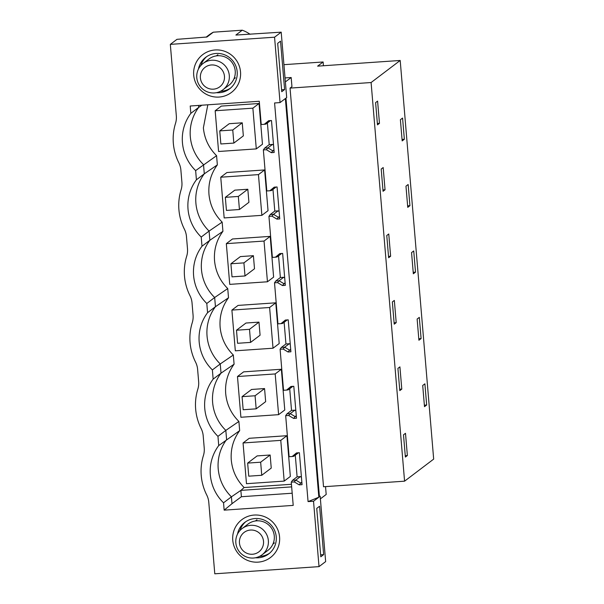 <?xml version="1.0" encoding="UTF-8"?>
<svg xmlns="http://www.w3.org/2000/svg" width="604" height="604" viewBox="0 0 604 604"><rect width="100%" height="100%" fill="white"/><g stroke="black" fill="none" stroke-linecap="round" stroke-linejoin="round"><path stroke-width="0.91" d="M323.434 65.745L323.117 61.978L283.925 64.673M404.574 481.177L371.098 82.529L290.048 88.109L323.525 486.749L404.574 481.177L433.672 459.108L400.195 60.468L317.621 66.146L323.117 61.978M371.098 82.529L400.195 60.468M377.598 101.11L379.471 123.344L377.477 124.854L375.613 102.62L377.598 101.11M404.355 139.252L402.173 140.906L400.392 119.72L402.574 118.067L404.355 139.252L402.045 139.411M407.36 455.544L405.495 433.31L403.502 434.82L405.375 457.054L407.36 455.544L405.254 455.688M426.666 405.02L424.891 383.827L422.709 385.48L424.491 406.673L426.666 405.02L424.363 405.178M388.636 257.734L386.764 235.5L388.757 233.99L390.629 256.224L388.636 257.734M421.094 338.58L418.912 340.233L417.13 319.04L419.312 317.387L421.094 338.58L418.783 338.738M415.514 272.14L413.332 273.793L411.55 252.6L413.732 250.947L415.514 272.14L413.204 272.298M394.336 300.43L396.209 322.664L394.216 324.174L392.343 301.94L394.336 300.43M409.935 205.692L408.153 184.507L405.971 186.16L407.753 207.353L409.935 205.692L407.625 205.851M383.057 191.294L381.192 169.06L383.178 167.55L385.05 189.784L383.057 191.294M401.788 389.104L399.916 366.87L397.923 368.38L399.795 390.614L401.788 389.104L399.682 389.248M285.971 98.105L319.441 496.745L320.165 496.201L325.654 561.592L319.018 566.628L313.529 501.237L318.837 497.205L285.36 98.565L280.052 102.589L274.556 37.199L281.2 32.163L286.689 97.561L285.971 98.105M284.597 89.551L281.751 91.702L277.689 43.314L280.528 41.155L284.597 89.551L281.585 89.754M323.646 554.631L319.584 506.243L316.738 508.394L320.799 556.79L323.646 554.631L320.641 554.834M280.052 102.589L274.586 102.967L308.063 501.607L318.837 497.205M319.018 566.628L214.782 573.8L208.78 502.279A19.781 19.456 52.8 0 0 206.719 494.986A52.752 51.884 52.8 0 1 203.412 455.582A19.781 19.456 52.8 0 0 204.227 448.093L203.201 435.839A19.781 19.456 52.8 0 0 201.14 428.546A52.752 51.884 52.8 0 1 197.833 389.142A19.781 19.456 52.8 0 0 198.648 381.652L197.621 369.399A19.781 19.456 52.8 0 0 195.56 362.106A52.752 51.884 52.8 0 1 192.253 322.702A19.781 19.456 52.8 0 0 193.069 315.212L192.042 302.959A19.781 19.456 52.8 0 0 189.981 295.666A52.752 51.884 52.8 0 1 186.674 256.262A19.781 19.456 52.8 0 0 187.489 248.773L186.462 236.519A19.781 19.456 52.8 0 0 184.409 229.226A52.752 51.884 52.8 0 1 181.094 189.822A19.781 19.456 52.8 0 0 181.91 182.333L180.883 170.079A19.781 19.456 52.8 0 0 178.829 162.786A52.752 51.884 52.8 0 1 175.515 123.382A19.781 19.456 52.8 0 0 176.33 115.892L170.328 44.371L274.556 37.199M308.063 501.607L313.529 501.237M219.093 97.055A23.737 23.352 52.8 0 1 193.703 75.123A23.737 23.352 52.8 0 1 215.137 49.966A23.737 23.352 52.8 0 1 240.52 71.899A23.737 23.352 52.8 0 1 219.093 97.055M254.193 515.053A23.737 23.352 52.8 0 1 279.577 536.986A23.737 23.352 52.8 0 1 258.142 562.135A23.737 23.352 52.8 0 1 232.759 540.202A23.737 23.352 52.8 0 1 254.193 515.053M207.821 104.802L203.382 127.806C204.416 138.663 208.818 147.957 216.579 155.689L195.643 170.6L196.413 179.796A43.518 42.809 52.8 0 0 201.223 237.04L201.993 246.236A43.518 42.809 52.8 0 0 206.802 303.48L207.572 312.676A43.518 42.809 52.8 0 0 212.382 369.92L213.152 379.116A43.518 42.809 52.8 0 0 217.961 436.36L218.731 445.556A43.518 42.809 52.8 0 0 223.54 502.8L224.152 510.146L293.212 505.397L291.256 482.128L292.517 480.323L297.108 476.843L295.288 455.174M195.643 170.6A43.518 42.809 52.8 0 1 190.834 113.356L190.215 106.01L259.275 101.261L261.222 124.522L264.265 124.311L268.637 120.725L271.483 120.528L274.171 152.472L271.317 152.669L266.394 149.716L263.359 149.928L266.802 190.962L269.845 190.758L274.208 187.165L277.062 186.968L279.75 218.912L276.896 219.109L271.974 216.157L268.939 216.368L272.381 257.402L275.424 257.198L279.788 253.604L282.642 253.408L285.322 285.352L282.476 285.549L277.553 282.604L274.518 282.808L277.961 323.842L281.003 323.638L285.367 320.044L288.221 319.848L290.901 351.792L288.055 351.989L283.133 349.044L280.097 349.248L283.54 390.282L286.583 390.078L290.947 386.484L293.801 386.288L296.481 418.232L293.635 418.429L288.712 415.484L285.677 415.688L289.12 456.722L292.162 456.518L296.526 452.924L299.38 452.728L302.06 484.672L299.214 484.869L294.291 481.924L291.256 482.128M285.677 415.688L286.938 413.883L291.528 410.403L289.709 388.727M280.097 349.248L281.358 347.443L285.949 343.963L284.129 322.287M274.518 282.808L275.779 281.003L280.369 277.523L278.55 255.847M268.939 216.368L270.199 214.563L274.79 211.083L272.97 189.407M263.359 149.928L264.62 148.123L269.21 144.643L267.391 122.967M292.185 493.226L241.396 496.722L240.86 490.38L291.656 486.884M240.86 490.38L231.407 496.835L231.989 503.698L224.152 510.146M241.396 496.722L231.989 503.698M218.731 445.556L239.667 430.644L238.897 421.449L225.828 430.388L226.606 439.591A43.518 42.809 -127.2 0 0 218.21 468.953C219.252 479.81 223.654 489.104 231.407 496.835L223.54 502.8M325.533 486.613L326.19 494.465L320.392 498.866M290.048 88.109L291.951 86.666L291.181 77.516L285.375 81.91M292.517 480.323L295.809 480.097L294.291 481.924M299.214 484.869L300.724 483.049L301.917 482.966M297.108 476.843L300.399 476.616L295.809 480.097L300.724 483.049L301.857 482.188M298.029 452.826L293.808 456.292L292.162 456.518M293.808 456.292L298.399 452.811M300.399 476.616L301.441 477.243M239.667 430.644C233.287 439.35 230.486 449.134 231.279 460.014C232.291 470.682 236.572 479.863 244.122 487.541L291.438 484.287M190.834 113.356L198.708 107.384A43.518 42.809 -127.2 0 0 190.32 136.753A43.518 42.809 -127.2 0 0 203.518 164.628L204.288 173.824L217.349 164.884L216.579 155.689M217.349 164.884C210.97 173.59 208.176 183.374 208.961 194.246C209.996 205.103 214.397 214.397 222.159 222.129L209.09 231.068L209.867 240.264L201.993 246.236M222.929 231.324C216.549 240.03 213.756 249.814 214.541 260.686C215.575 271.543 219.977 280.837 227.738 288.569L214.669 297.508A43.518 42.809 -127.2 0 1 201.472 269.633A43.518 42.809 -127.2 0 1 209.867 240.264L222.929 231.324L222.159 222.129M206.802 303.48L214.669 297.508L215.447 306.704L228.508 297.764L227.738 288.569M228.508 297.764C222.129 306.47 219.335 316.254 220.12 327.126C221.155 337.983 225.556 347.277 233.318 355.009L220.249 363.948L221.026 373.151L213.152 379.116M217.961 436.36L225.828 430.388A43.518 42.809 -127.2 0 1 212.631 402.513A43.518 42.809 -127.2 0 1 221.026 373.151L234.088 364.204L233.318 355.009M234.088 364.204C227.708 372.91 224.907 382.694 225.7 393.574C226.734 404.423 231.136 413.717 238.897 421.449M259.041 103.495L221.328 106.093L215.167 110.766L218.588 151.491L256.292 148.901L262.461 144.228L259.041 103.495L252.872 108.169L215.167 110.766M270.199 236.375L232.487 238.973L226.326 243.646L229.739 284.378L267.451 281.781L273.62 277.108L270.199 236.375L264.031 241.056L267.451 281.781M281.358 369.263L284.771 409.988L278.61 414.661L275.19 373.936L237.478 376.526L243.646 371.853L281.358 369.263L275.19 373.936M275.779 302.815L238.067 305.413L231.898 310.086L235.318 350.818L273.031 348.221L279.199 343.548L275.779 302.815L269.611 307.496L273.031 348.221M264.62 169.935L226.908 172.533L220.747 177.206L224.167 217.938L261.872 215.341L268.04 210.668L264.62 169.935L258.452 174.616L261.872 215.341M286.93 435.703L249.226 438.293L243.057 442.966L246.477 483.698L284.19 481.101L290.35 476.428L286.93 435.703L280.769 440.376L243.057 442.966M241.056 490.229L244.122 487.541M280.769 440.376L284.19 481.101M319.403 496.254L320.165 496.201M255.477 557.764A19.781 19.456 -127.2 0 0 274.986 531.339A19.781 19.456 -127.2 0 0 237.523 534.087M245.752 521.713A19.781 19.456 -127.2 0 0 239.947 530.554M259.524 556.382A19.781 19.456 -127.2 0 0 269.611 553.181M196.413 179.796L204.288 173.824A43.518 42.809 -127.2 0 0 195.9 203.193A43.518 42.809 -127.2 0 0 209.09 231.068L201.223 237.04M275.711 187.059L271.49 190.532L269.845 190.758M271.49 190.532L276.096 187.036M274.79 211.083L278.082 210.856L279.123 211.483M270.199 214.563L273.491 214.337L278.082 210.856M276.896 219.109L278.406 217.289L273.491 214.337L271.974 216.157M279.539 216.428L278.406 217.289L279.599 217.206M385.05 189.784L382.944 189.928M258.452 174.616L220.747 177.206M212.382 369.92L220.249 363.948A43.518 42.809 -127.2 0 1 207.051 336.073A43.518 42.809 -127.2 0 1 215.447 306.704L207.572 312.676M281.29 253.506L277.07 256.972L275.424 257.198M277.07 256.972L281.675 253.476M280.369 277.523L283.661 277.296L284.703 277.923M275.779 281.003L279.071 280.777L283.661 277.296M282.476 285.549L283.986 283.729L279.071 280.777L277.553 282.604M285.118 282.868L283.986 283.729L285.179 283.646M390.629 256.224L388.523 256.368M264.031 241.056L226.326 243.646M286.87 319.946L282.649 323.412L281.003 323.638M282.649 323.412L287.24 319.931M285.949 343.963L289.24 343.736L290.282 344.363M281.358 347.443L284.65 347.217L289.24 343.736M288.055 351.989L289.565 350.169L284.65 347.217L283.133 349.044M290.698 349.308L289.565 350.169L290.758 350.086M396.209 322.664L394.102 322.808M269.611 307.496L231.898 310.086M292.449 386.386L288.229 389.852L286.583 390.078M288.229 389.852L292.819 386.371M291.528 410.403L294.82 410.176L295.862 410.803M286.938 413.883L290.23 413.657L294.82 410.176M293.635 418.429L295.145 416.609L290.23 413.657L288.712 415.484M296.277 415.748L295.145 416.609L296.337 416.526M237.478 376.526L240.898 417.258L278.61 414.661M170.328 44.371L176.964 39.336L206.961 37.01L213.318 32.193A35.606 35.024 -127.2 0 0 208.976 34.994L206.077 37.191M201.887 105.209L198.708 107.384L198.542 105.436M270.131 120.619L265.911 124.092L264.265 124.311M265.911 124.092L270.501 120.611M269.21 144.643L272.502 144.416L273.544 145.043M264.62 148.123L267.912 147.897L272.502 144.416M271.317 152.669L272.827 150.841L267.912 147.897L266.394 149.716M273.959 149.988L272.827 150.841L274.027 150.766M379.471 123.344L377.364 123.488M252.872 108.169L256.292 148.901M235.922 35.055L281.2 32.163M213.318 32.193L242.257 30.2L235.907 35.017A35.606 35.024 52.8 0 1 236.081 35.085M242.257 30.2A35.606 35.024 52.8 0 1 250.132 34.3M285.043 77.939L291.181 77.516M198.467 68.999A19.781 19.456 52.8 0 1 235.93 66.251A19.781 19.456 52.8 0 1 216.421 92.676M230.554 88.093A19.781 19.456 52.8 0 1 220.475 91.302M200.89 65.474A19.781 19.456 52.8 0 1 206.696 56.625M243.344 135.885L233.854 143.08L220.853 143.971L219.75 130.894L229.241 123.699L242.242 122.808L243.344 135.885M242.242 122.808L232.759 130.003L233.854 143.08M232.759 130.003L219.75 130.894M248.923 202.325L239.433 209.52L226.432 210.411L225.33 197.334L234.82 190.147L247.821 189.248L248.923 202.325M247.821 189.248L238.338 196.443L239.433 209.52M238.338 196.443L225.33 197.334M254.503 268.765L245.013 275.96L232.012 276.851L230.909 263.774L240.4 256.587L253.401 255.688L254.503 268.765M253.401 255.688L243.918 262.883L245.013 275.96M243.918 262.883L230.909 263.774M260.082 335.205L250.592 342.4L237.591 343.291L236.489 330.214L245.979 323.027L258.98 322.128L260.082 335.205M258.98 322.128L249.497 329.323L250.592 342.4M249.497 329.323L236.489 330.214M265.662 401.645L256.172 408.84L243.17 409.739L242.068 396.654L251.558 389.467L264.56 388.568L265.662 401.645M264.56 388.568L255.077 395.763L256.172 408.84M255.077 395.763L242.068 396.654M271.241 468.092L261.751 475.28L248.75 476.179L247.648 463.094L257.138 455.907L270.139 455.008L271.241 468.092M270.139 455.008L260.656 462.203L261.751 475.28M260.656 462.203L247.648 463.094M223.004 89.732L228.931 85.24A16.482 16.217 -127.2 0 0 232.578 63.284A16.482 16.217 -127.2 0 0 209.014 58.965L203.087 63.458A16.482 16.217 -127.2 0 0 199.441 85.413A16.482 16.217 -127.2 0 0 223.004 89.732A16.482 16.217 -127.2 0 0 226.651 67.776A16.482 16.217 -127.2 0 0 203.087 63.458M222.498 70.54A12.201 11.997 52.8 0 1 219.086 87.286A12.201 11.997 52.8 0 1 202.355 83.586A12.201 11.997 52.8 0 1 205.768 66.84A12.201 11.997 52.8 0 1 222.498 70.54M262.06 554.812L267.987 550.319A16.482 16.217 -127.2 0 0 271.634 528.364A16.482 16.217 -127.2 0 0 248.07 524.046L242.136 528.545A16.482 16.217 -127.2 0 0 238.489 550.501A16.482 16.217 -127.2 0 0 262.06 554.812A16.482 16.217 -127.2 0 0 265.707 532.856A16.482 16.217 -127.2 0 0 242.136 528.545M261.555 535.62A12.201 11.997 52.8 0 1 258.142 552.366A12.201 11.997 52.8 0 1 241.411 548.674A12.201 11.997 52.8 0 1 244.824 531.928A12.201 11.997 52.8 0 1 261.555 535.62M217.893 54.715L216.345 55.885M235.424 77.833L233.876 79.011M256.949 519.795L255.401 520.973M274.473 542.921L272.925 544.091"/></g></svg>
